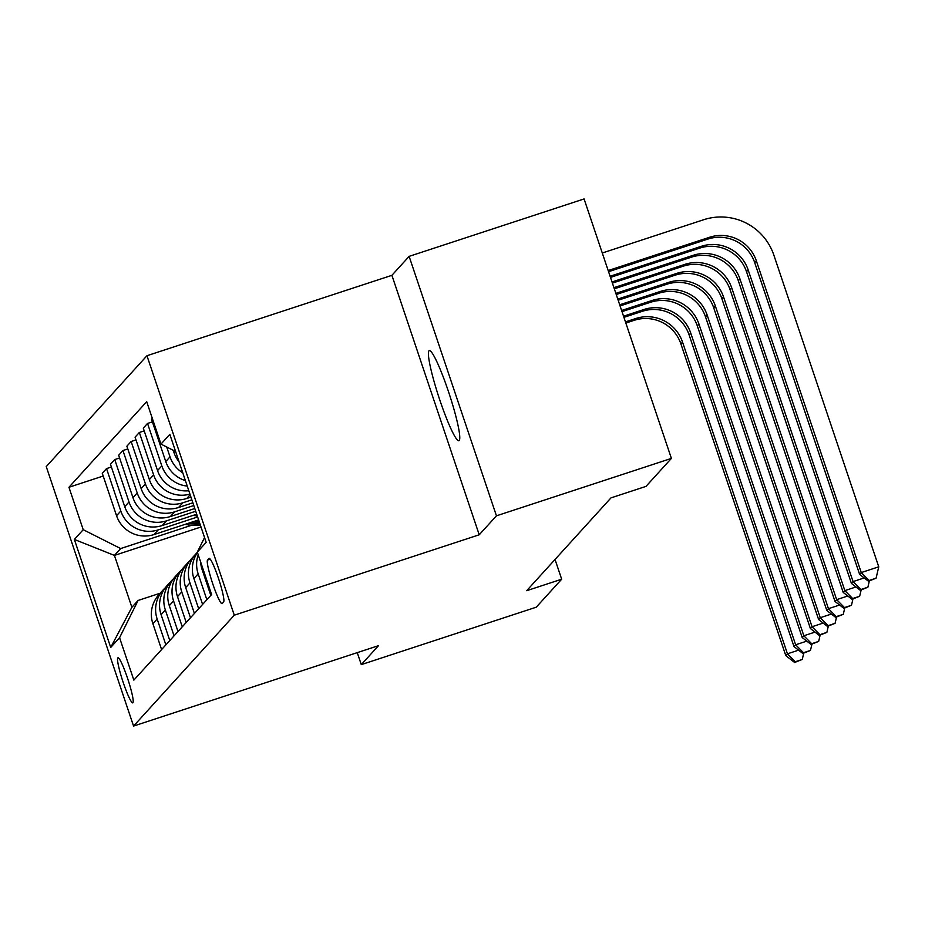 <?xml version="1.0" encoding="UTF-8"?>
<svg xmlns="http://www.w3.org/2000/svg" width="925" height="925" viewBox="0 0 925 925"><rect width="100%" height="100%" fill="white"/><g stroke="black" fill="none" stroke-linecap="round" stroke-linejoin="round"><path stroke-width="1.39" d="M459.193 440.543A47.453 5.446 -108.2 0 0 448.775 392.501A47.453 5.446 -108.2 0 0 429.292 350.575A47.453 5.446 -108.2 0 0 428.992 350.783A47.453 5.446 -108.2 0 0 439.41 398.825A47.453 5.446 -108.2 0 0 458.892 440.751A47.453 5.446 -108.2 0 0 459.193 440.543M132.922 702.757A23.726 2.717 -108.2 0 0 127.708 678.73A23.726 2.717 -108.2 0 0 117.972 657.779A23.726 2.717 -108.2 0 0 117.81 657.872A23.726 2.717 -108.2 0 0 123.025 681.898A23.726 2.717 -108.2 0 0 132.772 702.861A23.726 2.717 -108.2 0 0 132.922 702.757M146.959 355.72L46.25 466.593L133.57 726.067L234.279 615.194L146.959 355.72L391.899 275.326L479.219 534.789L496.447 515.826L409.127 256.364L391.899 275.326M409.127 256.364L584.08 198.933L671.4 458.407L496.447 515.826M671.4 458.407L645.985 486.388L610.986 497.881L526.683 590.693L561.672 579.212L555.035 559.486M208.992 558.469L207.547 560.053A22.986 2.636 -108.2 0 0 212.588 583.328A22.986 2.636 -108.2 0 0 222.023 603.632A22.986 2.636 -108.2 0 0 222.173 603.528L223.619 601.944A22.986 2.636 -108.2 0 0 218.577 578.668A22.986 2.636 -108.2 0 0 209.131 558.365A22.986 2.636 -108.2 0 0 208.992 558.469L209.316 558.353M175.588 451.469L160.973 444.104L146.693 401.67L68.947 487.267L103.195 476.028M160.973 444.104L169.83 434.345L206.171 542.351L197.314 552.098L204.552 537.552M201.002 526.996L114.422 555.416L131.882 607.309L138.114 600.452L119.568 637.695L133.847 680.118L211.594 594.521L197.314 552.098M119.568 637.695L110.711 647.442L74.358 539.448L83.215 529.69L68.947 487.267M357.258 652.645L361.293 664.624L536.246 607.193L561.672 579.212M361.293 664.624L378.51 645.662L133.57 726.067M479.219 534.789L234.279 615.194M138.114 600.452L160.175 593.214M190.943 497.095L186.792 498.459A29.658 29.403 -137.8 0 1 149.353 479.601L135.073 437.167L139.34 432.472L144.196 430.877M191.868 499.835L182.849 502.795A29.658 29.403 -137.8 0 1 145.422 483.925L131.142 441.502L135.998 439.907M192.863 502.807L178.583 507.49A29.658 29.403 -137.8 0 1 141.155 488.631L126.875 446.197L131.142 441.502M193.787 505.536L174.652 511.826A29.658 29.403 -137.8 0 1 137.212 492.956L122.944 450.533L127.8 448.937M194.782 508.507L170.385 516.52A29.658 29.403 -137.8 0 1 132.957 497.65L118.677 455.227L122.944 450.533M195.707 511.248L166.454 520.856A29.658 29.403 -137.8 0 1 129.014 501.986L114.735 459.563L119.591 457.967M196.701 514.219L162.187 525.55A29.658 29.403 -137.8 0 1 124.748 506.68L110.468 464.257L114.735 459.563M197.626 516.959L158.244 529.875A29.658 29.403 -137.8 0 1 120.817 511.016L106.537 468.593L111.393 466.998M198.621 519.919L153.978 534.569A29.658 29.403 -137.8 0 1 116.55 515.711L102.27 473.288L106.537 468.593M191.648 525.25L120.655 548.56L114.422 555.416L74.358 539.448M188.804 490.747A29.658 29.403 -137.8 0 1 157.551 470.571L143.282 428.136L147.537 423.442L152.405 421.846M185.382 480.584A29.658 29.403 -137.8 0 1 165.76 461.54L151.48 419.118L152.267 418.25M179.057 461.772A29.658 29.403 -137.8 0 1 173.958 452.51L173.206 450.267M182.768 472.802A29.658 29.403 -137.8 0 1 170.027 456.846L166.708 446.995M187.232 486.064A29.658 29.403 -137.8 0 1 161.817 465.876L147.537 423.442M210.808 595.388L202.101 569.534A29.658 29.403 -137.8 0 1 200.609 561.891M206.865 599.724L198.17 573.87A29.658 29.403 -137.8 0 1 198.227 554.815M189.937 494.112A29.658 29.403 -137.8 0 1 153.619 474.907L139.34 432.472M202.598 604.418L193.903 578.564A29.658 29.403 -137.8 0 1 197.464 552.56M198.667 608.754L189.96 582.9A29.658 29.403 -137.8 0 1 197.395 552.341M194.4 613.448L185.694 587.595A29.658 29.403 -137.8 0 1 191.741 558.457L196.008 553.763M190.469 617.784L181.762 591.931A29.658 29.403 -137.8 0 1 189.879 560.723M186.202 622.479L177.496 596.625A29.658 29.403 -137.8 0 1 183.543 567.488L187.798 562.793M182.26 626.815L173.565 600.961A29.658 29.403 -137.8 0 1 181.682 569.754M177.993 631.509L169.298 605.655A29.658 29.403 -137.8 0 1 175.334 576.518L179.6 571.823M174.062 635.845L165.355 609.98A29.658 29.403 -137.8 0 1 173.472 578.784M169.795 640.539L161.1 614.674A29.658 29.403 -137.8 0 1 167.136 585.548L171.403 580.854M165.864 644.864L157.157 619.01A29.658 29.403 -137.8 0 1 165.274 587.814M83.215 529.69L120.655 548.56M161.597 649.558L152.891 623.704A29.658 29.403 -137.8 0 1 158.938 594.578L163.193 589.884M110.711 647.442L131.882 607.309M608.569 271.684L707.914 239.078A37.069 36.746 -137.8 0 1 754.707 262.654L859.614 574.367L861.256 572.563L878.75 566.817L773.843 255.103A55.604 55.13 42.2 0 0 703.659 219.734L602.279 253.011M608.188 270.551L709.556 237.274A37.069 36.746 -137.8 0 1 756.349 260.85L861.256 572.563L869.084 580.495L868.425 581.224L876.079 578.206L869.084 580.495M876.079 578.206L878.75 566.817M859.614 574.367L868.425 581.224M610.107 276.251L701.358 246.304A37.069 36.746 -137.8 0 1 748.152 269.88L853.058 581.594L864.193 577.928M610.488 277.396L699.716 248.108A37.069 36.746 -137.8 0 1 746.51 271.684L851.416 583.398L853.058 581.594L860.874 589.526L860.227 590.254L867.881 587.225L860.874 589.526M867.881 587.225L869.361 580.912M851.416 583.398L860.227 590.254M612.026 281.963L693.16 255.323A37.069 36.746 -137.8 0 1 739.942 278.911L844.849 590.624L855.995 586.959M612.408 283.096L691.518 257.138A37.069 36.746 -137.8 0 1 738.312 280.714L843.207 592.428L844.849 590.624L852.677 598.556L852.018 599.273L859.672 596.255L852.677 598.556M859.672 596.255L861.163 589.942M843.207 592.428L852.018 599.273M613.946 287.663L684.951 264.353A37.069 36.746 -137.8 0 1 731.744 287.929L836.651 599.654L847.797 595.989M614.327 288.808L683.309 266.157A37.069 36.746 -137.8 0 1 730.103 289.745L835.009 601.458L836.651 599.654L844.479 607.586L843.82 608.303L851.474 605.285L844.479 607.586M851.474 605.285L852.954 598.972M835.009 601.458L843.82 608.303M615.865 293.375L676.753 273.384A37.069 36.746 -137.8 0 1 723.547 296.96L828.453 608.673L839.588 605.019M616.247 294.508L675.111 275.188A37.069 36.746 -137.8 0 1 721.905 298.763L826.811 610.488L828.453 608.673L836.269 616.617L835.622 617.333L843.276 614.316L836.269 616.617M843.276 614.316L844.756 608.003M826.811 610.488L835.622 617.333M617.784 299.076L668.555 282.414A37.069 36.746 -137.8 0 1 715.349 305.99L820.244 617.703L831.39 614.05M618.166 300.22L666.913 284.218A37.069 36.746 -137.8 0 1 713.707 307.794L818.613 619.519L820.244 617.703L828.072 625.647L827.413 626.364L835.067 623.346L828.072 625.647M835.067 623.346L836.558 617.033M818.613 619.519L827.413 626.364M619.704 304.788L660.346 291.444A37.069 36.746 -137.8 0 1 707.139 315.02L812.046 626.734L823.192 623.08M620.097 305.921L658.716 293.248A37.069 36.746 -137.8 0 1 705.497 316.824L810.404 628.538L812.046 626.734L819.874 634.677L819.215 635.394L826.869 632.376L819.874 634.677M826.869 632.376L828.349 626.063M810.404 628.538L819.215 635.394M621.623 310.488L652.148 300.475A37.069 36.746 -137.8 0 1 698.942 324.051L803.848 635.764L814.994 632.11M622.016 311.632L650.506 302.278A37.069 36.746 -137.8 0 1 697.3 325.854L802.206 637.568L803.848 635.764L811.676 643.696L811.017 644.424L818.671 641.407L811.676 643.696M818.671 641.407L820.151 635.082M802.206 637.568L811.017 644.424M193.221 515.352A56.726 56.228 42.2 0 0 197.302 515.988M623.543 316.2L643.95 309.505A37.069 36.746 -137.8 0 1 690.744 333.081L795.639 644.794L806.785 641.141M623.936 317.344L642.308 311.309A37.069 36.746 -137.8 0 1 689.102 334.885L794.008 646.598L795.639 644.794L803.467 652.726L802.808 653.455L810.462 650.437L803.467 652.726M810.462 650.437L811.953 644.112M794.008 646.598L802.808 653.455M185.023 524.382A56.726 56.228 42.2 0 0 200.401 525.192M193.695 521.538A56.726 56.228 42.2 0 0 199.245 521.781M188.191 523.342A56.726 56.228 42.2 0 0 199.973 523.943M199.696 523.122A56.726 56.228 -137.8 0 1 190.261 522.66M625.473 321.9L635.753 318.535A37.069 36.746 -137.8 0 1 682.534 342.111L787.441 653.825L798.587 650.159M625.855 323.045L634.111 320.339A37.069 36.746 -137.8 0 1 680.904 343.915L785.799 655.628L787.441 653.825L795.269 661.757L794.61 662.485L802.264 659.456L795.269 661.757M802.264 659.456L803.744 653.143M785.799 655.628L794.61 662.485M186.792 498.459L190.157 494.759M178.583 507.49L182.849 502.795M170.385 516.52L174.652 511.826M162.187 525.55L166.454 520.856M153.978 534.569L158.244 529.875M173.958 452.51L175.126 451.227M202.101 569.534L202.887 568.667M165.76 461.54L170.027 456.846M193.903 578.564L198.17 573.87M157.551 470.571L161.817 465.876M185.694 587.595L189.96 582.9M149.353 479.601L153.619 474.907M177.496 596.625L181.762 591.931M141.155 488.631L145.422 483.925M169.298 605.655L173.565 600.961M132.957 497.65L137.212 492.956M161.1 614.674L165.355 609.98M124.748 506.68L129.014 501.986M152.891 623.704L157.157 619.01M116.55 515.711L120.817 511.016M210.252 559.163L207.547 560.053M709.556 237.274L707.914 239.078M756.349 260.85L754.707 262.654M701.358 246.304L699.716 248.108M748.152 269.88L746.51 271.684M693.16 255.323L691.518 257.138M739.942 278.911L738.312 280.714M684.951 264.353L683.309 266.157M731.744 287.929L730.103 289.745M676.753 273.384L675.111 275.188M723.547 296.96L721.905 298.763M668.555 282.414L666.913 284.218M715.349 305.99L713.707 307.794M660.346 291.444L658.716 293.248M707.139 315.02L705.497 316.824M652.148 300.475L650.506 302.278M698.942 324.051L697.3 325.854M643.95 309.505L642.308 311.309M690.744 333.081L689.102 334.885M635.753 318.535L634.111 320.339M682.534 342.111L680.904 343.915"/></g></svg>
